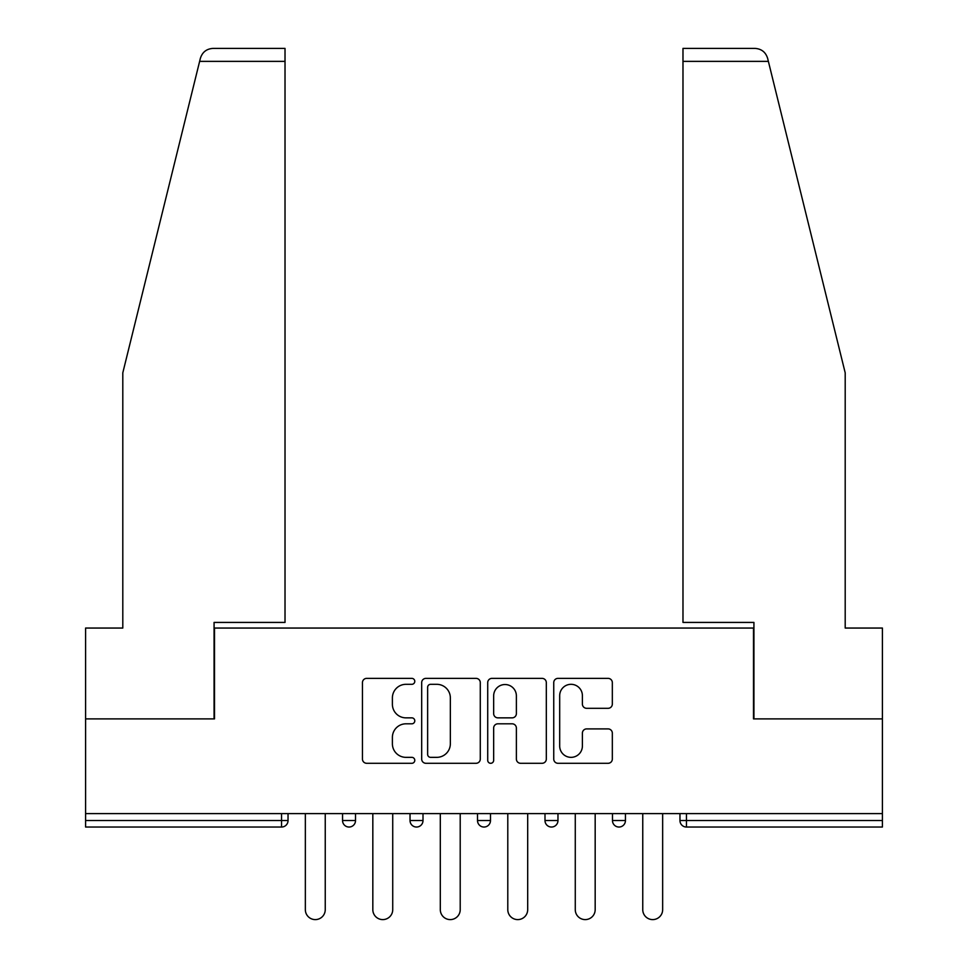 <?xml version="1.0" encoding="UTF-8"?>
<svg xmlns="http://www.w3.org/2000/svg" width="968" height="968" viewBox="0 0 968 968"><rect width="100%" height="100%" fill="white"/><g stroke="black" fill="none" stroke-linecap="round" stroke-linejoin="round"><path stroke-width="1.45" d="M414.788 681.351A2.977 2.977 0 0 0 411.824 678.374L366.703 678.374A4.247 4.247 0 0 0 362.456 682.621L362.456 759.045A4.247 4.247 0 0 0 366.703 763.292L411.824 763.292A2.977 2.977 0 0 0 414.788 760.316A2.977 2.977 0 0 0 411.824 757.351L405.979 757.351A13.588 13.588 0 0 1 392.391 743.763L392.391 737.398A13.588 13.588 0 0 1 405.979 723.81L411.824 723.81A2.977 2.977 0 0 0 414.788 720.833A2.977 2.977 0 0 0 411.824 717.857L405.979 717.857A13.588 13.588 0 0 1 392.391 704.268L392.391 697.904A13.588 13.588 0 0 1 405.979 684.315L411.824 684.315A2.977 2.977 0 0 0 414.788 681.351M608.086 708.31A4.247 4.247 0 0 0 612.333 704.063L612.333 682.621A4.247 4.247 0 0 0 608.086 678.374L557.991 678.374A4.247 4.247 0 0 0 553.744 682.621L553.744 759.045A4.247 4.247 0 0 0 557.991 763.292L608.086 763.292A4.247 4.247 0 0 0 612.333 759.045L612.333 733.151A4.247 4.247 0 0 0 608.086 728.904L586.644 728.904A4.247 4.247 0 0 0 582.397 733.151L582.397 745.989A11.362 11.362 0 0 1 571.047 757.351A11.362 11.362 0 0 1 559.686 745.989L559.686 695.677A11.362 11.362 0 0 1 571.047 684.315A11.362 11.362 0 0 1 582.397 695.677L582.397 704.063A4.247 4.247 0 0 0 586.644 708.31L608.086 708.31M199.626 61.371L200.388 58.274C202.36 52.127 206.559 48.836 212.996 48.4L285.016 48.4L285.016 61.371L199.626 61.371L122.803 372.825L122.803 628.05L85.595 628.05L85.595 718.885L214.509 718.885L214.509 628.05L753.491 628.05L753.491 718.885L882.405 718.885L882.405 813.616L85.595 813.616L85.595 820.537L281.555 820.537L281.555 813.616M285.016 61.371L285.016 622.424L214.073 622.424L214.073 718.885L85.595 718.885L85.595 813.616M480.285 682.621A4.247 4.247 0 0 0 476.038 678.374L425.932 678.374A4.247 4.247 0 0 0 421.685 682.621L421.685 759.045A4.247 4.247 0 0 0 425.932 763.292L476.038 763.292A4.247 4.247 0 0 0 480.285 759.045L480.285 682.621M491.962 678.374L542.068 678.374A4.247 4.247 0 0 1 546.315 682.621L546.315 759.045A4.247 4.247 0 0 1 542.068 763.292L520.627 763.292A4.247 4.247 0 0 1 516.38 759.045L516.38 728.057A4.247 4.247 0 0 0 512.132 723.81L497.903 723.81A4.247 4.247 0 0 0 493.656 728.057L493.656 760.316A2.977 2.977 0 0 1 490.691 763.292A2.977 2.977 0 0 1 487.715 760.316L487.715 682.621A4.247 4.247 0 0 1 491.962 678.374M281.555 827.035A6.486 6.486 0 0 0 288.041 820.537L281.555 820.537L281.555 827.035A6.486 6.486 0 0 0 288.041 820.537L288.041 813.616L288.041 820.537A6.486 6.486 0 0 1 281.555 827.035L85.595 827.035L85.595 820.537M882.405 813.616L882.405 827.035L686.445 827.035A6.486 6.486 0 0 1 679.96 820.537L679.96 813.616L679.96 820.537A6.486 6.486 0 0 0 686.445 827.035A6.486 6.486 0 0 1 679.96 820.537L882.405 820.537M342.551 813.616L342.551 820.537L342.551 813.616M349.037 827.035A6.486 6.486 0 0 1 342.551 820.537A6.486 6.486 0 0 0 349.037 827.035A6.486 6.486 0 0 0 355.522 820.537L355.522 813.616L355.522 820.537A6.486 6.486 0 0 1 349.037 827.035A6.486 6.486 0 0 1 342.551 820.537L355.522 820.537M410.033 813.616L410.033 820.537L410.033 813.616M423.004 813.616L423.004 820.537L423.004 813.616M477.514 813.616L477.514 820.537L477.514 813.616M490.486 813.616L490.486 820.537L490.486 813.616M557.967 813.616L557.967 820.537L544.996 820.537A6.486 6.486 0 0 0 551.482 827.035A6.486 6.486 0 0 1 544.996 820.537L544.996 813.616M612.478 820.537A6.486 6.486 0 0 0 618.963 827.035A6.486 6.486 0 0 0 625.449 820.537A6.486 6.486 0 0 1 618.963 827.035A6.486 6.486 0 0 0 625.449 820.537L625.449 813.616L625.449 820.537L612.478 820.537A6.486 6.486 0 0 0 618.963 827.035A6.486 6.486 0 0 1 612.478 820.537L612.478 813.616M416.518 827.035A6.486 6.486 0 0 1 410.033 820.537A6.486 6.486 0 0 0 416.518 827.035A6.486 6.486 0 0 0 423.004 820.537A6.486 6.486 0 0 1 416.518 827.035A6.486 6.486 0 0 1 410.033 820.537L423.004 820.537A6.486 6.486 0 0 1 416.518 827.035M484 827.035A6.486 6.486 0 0 1 477.514 820.537A6.486 6.486 0 0 0 484 827.035A6.486 6.486 0 0 0 490.486 820.537A6.486 6.486 0 0 1 484 827.035A6.486 6.486 0 0 1 477.514 820.537L490.486 820.537A6.486 6.486 0 0 1 484 827.035M557.967 820.537A6.486 6.486 0 0 1 551.482 827.035A6.486 6.486 0 0 0 557.967 820.537A6.486 6.486 0 0 1 551.482 827.035A6.486 6.486 0 0 1 544.996 820.537M430.603 684.315A2.977 2.977 0 0 0 427.638 687.292L427.638 754.375A2.977 2.977 0 0 0 430.603 757.351L436.762 757.351A13.588 13.588 0 0 0 450.35 743.763L450.35 697.904A13.588 13.588 0 0 0 436.762 684.315L430.603 684.315M516.38 695.883A11.362 11.362 0 0 0 505.018 684.533A11.362 11.362 0 0 0 493.656 695.883L493.656 713.61A4.247 4.247 0 0 0 497.903 717.857L512.132 717.857A4.247 4.247 0 0 0 516.38 713.61L516.38 695.883M305.344 813.616L305.344 909.654A9.946 9.946 0 0 0 315.302 919.6A9.946 9.946 0 0 0 325.248 909.654L325.248 813.616M372.825 813.616L372.825 909.654A9.946 9.946 0 0 0 382.784 919.6A9.946 9.946 0 0 0 392.73 909.654L392.73 813.616M440.307 813.616L440.307 909.654A9.946 9.946 0 0 0 450.265 919.6A9.946 9.946 0 0 0 460.211 909.654L460.211 813.616M507.789 813.616L507.789 909.654A9.946 9.946 0 0 0 517.735 919.6A9.946 9.946 0 0 0 527.693 909.654L527.693 813.616M575.27 813.616L575.27 909.654A9.946 9.946 0 0 0 585.216 919.6A9.946 9.946 0 0 0 595.175 909.654L595.175 813.616M642.752 813.616L642.752 909.654A9.946 9.946 0 0 0 652.698 919.6A9.946 9.946 0 0 0 662.656 909.654L662.656 813.616M285.016 48.4L233.107 48.4L285.016 48.4M200.388 58.274C201.598 54.777 201.598 54.777 200.388 58.274C201.598 54.777 201.598 54.777 200.388 58.274M768.374 61.371L682.985 61.371L682.985 622.424L753.927 622.424L753.927 718.885L882.405 718.885L882.405 628.05L845.197 628.05L845.197 372.825L767.612 58.274C766.402 54.777 766.402 54.777 767.612 58.274C766.402 54.777 766.402 54.777 767.612 58.274C765.64 52.127 761.441 48.836 755.004 48.4L682.985 48.4L755.004 48.4M682.985 61.371L682.985 48.4M686.445 813.616L686.445 827.035"/></g></svg>
